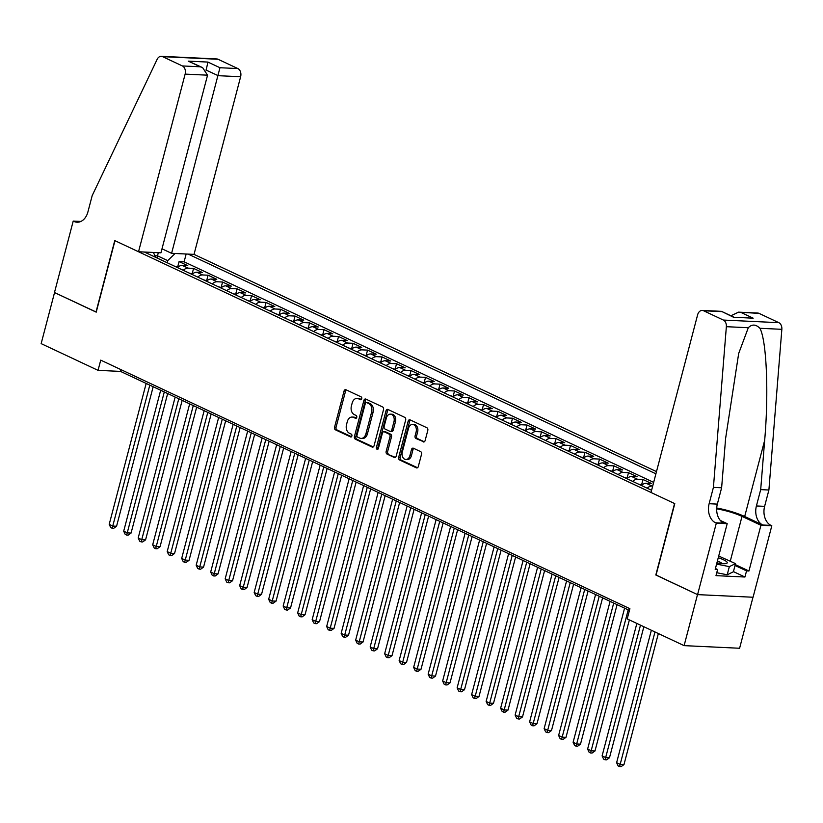 <?xml version="1.0" encoding="UTF-8"?>
<svg xmlns="http://www.w3.org/2000/svg" width="823" height="823" viewBox="0 0 823 823"><rect width="100%" height="100%" fill="white"/><g stroke="black" fill="none" stroke-linecap="round" stroke-linejoin="round"><path stroke-width="1.23" d="M361.739 398.733A1.481 1.06 -87.3 0 0 361.102 396.861L345.989 389.763A2.109 1.512 -87.3 0 0 345.557 389.649A2.109 1.512 -87.3 0 0 344.035 391.09L334.57 427.168A2.109 1.512 -87.3 0 0 335.475 429.843L350.588 436.941A1.481 1.06 -87.3 0 0 351.328 434.143L349.374 433.217A6.769 4.845 -87.3 0 1 346.504 424.668L347.285 421.664A6.769 4.845 -87.3 0 1 352.162 417.045A6.769 4.845 -87.3 0 1 353.52 417.384L355.485 418.3A1.481 1.06 -87.3 0 0 356.215 415.502L354.26 414.576A6.769 4.845 -87.3 0 1 351.39 406.027L352.182 403.023A6.769 4.845 -87.3 0 1 357.048 398.404A6.769 4.845 -87.3 0 1 358.416 398.744L360.371 399.669A1.481 1.06 -87.3 0 0 361.739 398.733M423.176 441.889A2.109 1.512 -87.3 0 0 423.608 441.992A2.109 1.512 -87.3 0 0 425.131 440.552L427.785 430.429A2.109 1.512 -87.3 0 0 426.89 427.754L410.091 419.874A2.109 1.512 -87.3 0 0 409.669 419.761A2.109 1.512 -87.3 0 0 408.146 421.211L398.682 457.279A2.109 1.512 -87.3 0 0 399.577 459.954L416.366 467.845A2.109 1.512 -87.3 0 0 416.798 467.948A2.109 1.512 -87.3 0 0 418.321 466.507L421.53 454.275A2.109 1.512 -87.3 0 0 420.625 451.611L413.444 448.237A2.109 1.512 -87.3 0 0 413.012 448.124A2.109 1.512 -87.3 0 0 411.49 449.564L409.905 455.633A5.658 4.053 -87.3 0 1 405.832 459.491A5.658 4.053 -87.3 0 1 402.293 452.053L408.517 428.31A5.658 4.053 -87.3 0 1 412.59 424.442A5.658 4.053 -87.3 0 1 416.129 431.88L415.09 435.84A2.109 1.512 -87.3 0 0 415.996 438.515L424.04 441.93M656.065 575.02L697.503 594.587L684.108 645.633L739.599 648.257L752.983 597.241M655.818 575.01L674.572 503.542L114.973 240.686L96.219 312.154L54.544 292.577L41.15 343.623L98.05 370.35L120.549 371.41L629.43 610.44M684.108 645.633L627.208 618.906L629.883 608.691L100.735 360.135L98.05 370.35M383.528 409.638A2.109 1.512 -87.3 0 0 382.633 406.974L365.834 399.083A2.109 1.512 -87.3 0 0 365.412 398.98A2.109 1.512 -87.3 0 0 363.889 400.42L354.425 436.499A2.109 1.512 -87.3 0 0 355.32 439.163L372.109 447.054A2.109 1.512 -87.3 0 0 372.541 447.156A2.109 1.512 -87.3 0 0 374.064 445.716L383.528 409.638M387.962 409.473L404.762 417.364A2.109 1.512 -87.3 0 1 405.657 420.039L396.192 456.117A2.109 1.512 -87.3 0 1 394.67 457.557A2.109 1.512 -87.3 0 1 394.238 457.444L387.057 454.07A2.109 1.512 -87.3 0 1 386.162 451.395L389.999 436.766A2.109 1.512 -87.3 0 0 389.104 434.102L384.331 431.859A2.109 1.512 -87.3 0 0 383.909 431.746A2.109 1.512 -87.3 0 0 382.386 433.196L378.385 448.422A1.481 1.06 -87.3 0 1 376.399 447.486L386.018 410.811A2.109 1.512 -87.3 0 1 387.54 409.37A2.109 1.512 -87.3 0 1 387.962 409.473M647.187 488.214A8.611 5.761 -64.8 0 1 652.022 486.054L646.23 483.327L651.703 483.585L643 479.5L641.549 485.025M632.692 481.404A8.611 5.761 -64.8 0 1 637.527 479.243L631.725 476.517L637.197 476.774L628.505 472.69L627.054 478.214M618.196 474.593A8.611 5.761 -64.8 0 1 623.032 472.433L617.229 469.707L622.702 469.964L614.009 465.88L612.559 471.404M603.691 467.783A8.611 5.761 -64.8 0 1 608.536 465.623L602.734 462.896L608.207 463.154L599.504 459.069L598.064 464.594M589.196 460.973A8.611 5.761 -64.8 0 1 594.031 458.812L588.239 456.086L593.712 456.343L585.009 452.259L583.558 457.783M574.701 454.162A8.611 5.761 -64.8 0 1 579.536 452.002L573.734 449.276L579.207 449.543L570.514 445.449L569.063 450.973M560.206 447.352A8.611 5.761 -64.8 0 1 565.041 445.192L559.239 442.465L564.712 442.733L556.019 438.638L554.568 444.163M545.711 440.542A8.611 5.761 -64.8 0 1 550.546 438.381L544.744 435.655L550.217 435.923L541.513 431.838L540.073 437.352M531.205 433.731A8.611 5.761 -64.8 0 1 536.04 431.571L530.249 428.855L535.722 429.112L527.018 425.028L525.568 430.542M516.71 426.921A8.611 5.761 -64.8 0 1 521.545 424.761L515.743 422.045L521.226 422.302L512.523 418.218L511.073 423.732M502.215 420.111A8.611 5.761 -64.8 0 1 507.05 417.95L501.248 415.234L506.721 415.492L498.028 411.407L496.578 416.922M487.72 413.3A8.611 5.761 -64.8 0 1 492.555 411.14L486.753 408.424L492.226 408.681L483.533 404.597L482.083 410.111M473.215 406.49A8.611 5.761 -64.8 0 1 478.05 404.34L472.258 401.614L477.731 401.871L469.028 397.787L467.587 403.311M458.72 399.68A8.611 5.761 -64.8 0 1 463.555 397.53L457.763 394.803L463.236 395.061L454.533 390.976L453.082 396.501M444.225 392.869A8.611 5.761 -64.8 0 1 449.06 390.719L443.258 387.993L448.73 388.25L440.038 384.166L438.587 389.691M429.729 386.069A8.611 5.761 -64.8 0 1 434.565 383.909L428.762 381.183L434.235 381.44L425.542 377.356L424.092 382.88M415.234 379.259A8.611 5.761 -64.8 0 1 420.069 377.099L414.267 374.372L419.74 374.63L411.037 370.545L409.597 376.07M400.729 372.449A8.611 5.761 -64.8 0 1 405.564 370.288L399.772 367.562L405.245 367.819L396.542 363.735L395.091 369.26M386.234 365.638A8.611 5.761 -64.8 0 1 391.069 363.478L385.267 360.752L390.74 361.009L382.047 356.925L380.596 362.449M371.739 358.828A8.611 5.761 -64.8 0 1 376.574 356.668L370.772 353.941L376.245 354.199L367.552 350.114L366.101 355.639M357.244 352.018A8.611 5.761 -64.8 0 1 362.079 349.857L356.277 347.131L361.75 347.388L353.057 343.304L351.606 348.829M342.738 345.207A8.611 5.761 -64.8 0 1 347.573 343.047L341.782 340.321L347.255 340.588L338.551 336.494L337.101 342.018M328.243 338.397A8.611 5.761 -64.8 0 1 333.078 336.237L327.276 333.51L332.759 333.778L324.056 329.684L322.606 335.208M313.748 331.587A8.611 5.761 -64.8 0 1 318.583 329.426L312.781 326.7L318.254 326.968L309.561 322.873L308.111 328.398M299.253 324.776A8.611 5.761 -64.8 0 1 304.088 322.616L298.286 319.89L303.759 320.157L295.066 316.073L293.616 321.587M284.748 317.966A8.611 5.761 -64.8 0 1 289.583 315.806L283.791 313.09L289.264 313.347L280.561 309.263L279.12 314.777M270.253 311.156A8.611 5.761 -64.8 0 1 275.088 308.995L269.296 306.279L274.769 306.537L266.066 302.453L264.615 307.967M255.758 304.345A8.611 5.761 -64.8 0 1 260.593 302.185L254.791 299.469L260.263 299.726L251.571 295.642L250.12 301.156M241.262 297.535A8.611 5.761 -64.8 0 1 246.098 295.385L240.295 292.659L245.768 292.916L237.075 288.832L235.625 294.346M226.767 290.725A8.611 5.761 -64.8 0 1 231.602 288.575L225.8 285.848L231.273 286.106L222.57 282.022L221.13 287.546M212.262 283.914A8.611 5.761 -64.8 0 1 217.097 281.764L211.305 279.038L216.778 279.295L208.075 275.211L206.624 280.736M197.767 277.114A8.611 5.761 -64.8 0 1 202.602 274.954L196.8 272.228L202.283 272.485L193.58 268.401L188.107 268.144A8.611 5.761 115.2 0 0 183.272 270.304M192.129 273.925L193.58 268.401M656.487 471.61L194.022 254.379L240.625 76.745L218.198 75.685L205.945 70.017M655.91 473.811L188.169 254.101M144.375 252.033L651.59 490.282M653.657 482.391L184.105 261.827L179.085 261.591L187.778 265.675L182.305 265.418A8.611 5.761 115.2 0 0 177.47 267.578M202.602 274.954L208.075 275.211M217.097 281.764L222.57 282.022M231.602 288.575L237.075 288.832M246.098 295.385L251.571 295.642M260.593 302.185L266.066 302.453M275.088 308.995L280.561 309.263M289.583 315.806L295.066 316.073M304.088 322.616L309.561 322.873M318.583 329.426L324.056 329.684M333.078 336.237L338.551 336.494M347.573 343.047L353.057 343.304M362.079 349.857L367.552 350.114M376.574 356.668L382.047 356.925M391.069 363.478L396.542 363.735M405.564 370.288L411.037 370.545M420.069 377.099L425.542 377.356M434.565 383.909L440.038 384.166M449.06 390.719L454.533 390.976M463.555 397.53L469.028 397.787M478.05 404.34L483.533 404.597M492.555 411.14L498.028 411.407M507.05 417.95L512.523 418.218M521.545 424.761L527.018 425.028M536.04 431.571L541.513 431.838M550.546 438.381L556.019 438.638M565.041 445.192L570.514 445.449M579.536 452.002L585.009 452.259M594.031 458.812L599.504 459.069M608.536 465.623L614.009 465.88M623.032 472.433L628.505 472.69M637.527 479.243L643 479.5M652.022 486.054L652.69 486.084M175.104 253.484L167.717 260.634L167.172 262.732M167.717 260.634L157.574 255.871L154.919 255.747M157.018 257.969L158.273 252.692M121.012 369.661L120.549 371.41M177.634 267.115L179.085 261.591M184.105 261.827L186.163 254.009M155.64 257.321L153.417 252.455M196.8 272.228A8.611 5.761 115.2 0 0 191.965 274.388M211.305 279.038A8.611 5.761 115.2 0 0 206.47 281.199M225.8 285.848A8.611 5.761 115.2 0 0 220.965 288.009M240.295 292.659A8.611 5.761 115.2 0 0 235.46 294.819M254.791 299.469A8.611 5.761 115.2 0 0 249.955 301.619M269.296 306.279A8.611 5.761 115.2 0 0 264.461 308.43M283.791 313.09A8.611 5.761 115.2 0 0 278.956 315.24M298.286 319.89A8.611 5.761 115.2 0 0 293.451 322.05M312.781 326.7A8.611 5.761 115.2 0 0 307.946 328.861M327.276 333.51A8.611 5.761 115.2 0 0 322.441 335.671M341.782 340.321A8.611 5.761 115.2 0 0 336.946 342.481M356.277 347.131A8.611 5.761 115.2 0 0 351.442 349.291M370.772 353.941A8.611 5.761 115.2 0 0 365.937 356.102M385.267 360.752A8.611 5.761 115.2 0 0 380.432 362.912M399.772 367.562A8.611 5.761 115.2 0 0 394.937 369.722M414.267 374.372A8.611 5.761 115.2 0 0 409.432 376.533M428.762 381.183A8.611 5.761 115.2 0 0 423.927 383.343M443.258 387.993A8.611 5.761 115.2 0 0 438.422 390.153M457.763 394.803A8.611 5.761 115.2 0 0 452.928 396.964M472.258 401.614A8.611 5.761 115.2 0 0 467.423 403.774M486.753 408.424A8.611 5.761 115.2 0 0 481.918 410.584M501.248 415.234A8.611 5.761 115.2 0 0 496.413 417.384M515.743 422.045A8.611 5.761 115.2 0 0 510.908 424.195M530.249 428.855A8.611 5.761 115.2 0 0 525.413 431.005M544.744 435.655A8.611 5.761 115.2 0 0 539.909 437.815M559.239 442.465A8.611 5.761 115.2 0 0 554.404 444.626M573.734 449.276A8.611 5.761 115.2 0 0 568.899 451.436M588.239 456.086A8.611 5.761 115.2 0 0 583.404 458.246M602.734 462.896A8.611 5.761 115.2 0 0 597.899 465.057M617.229 469.707A8.611 5.761 115.2 0 0 612.394 471.867M631.725 476.517A8.611 5.761 115.2 0 0 626.889 478.677M646.23 483.327A8.611 5.761 115.2 0 0 641.384 485.488M361.318 399.474L359.908 398.816A6.769 4.845 -87.3 0 0 358.55 398.476L357.048 398.404M352.162 417.045L353.664 417.117A6.769 4.845 -87.3 0 1 355.022 417.456L356.431 418.115M346.349 389.927A2.109 1.512 -87.3 0 0 345.537 391.162L336.072 427.24A2.109 1.512 -87.3 0 0 336.967 429.915L351.534 436.756M366.204 399.258A2.109 1.512 -87.3 0 0 365.391 400.492L355.927 436.56A2.109 1.512 -87.3 0 0 356.822 439.235L373.251 446.951M366.667 402.622A1.481 1.06 -87.3 0 0 365.299 403.558L356.997 435.223A1.481 1.06 -87.3 0 0 357.624 437.095L359.682 438.062A6.769 4.845 -87.3 0 0 361.05 438.412A6.769 4.845 -87.3 0 0 365.926 433.793L371.605 412.148A6.769 4.845 -87.3 0 0 368.735 403.589L366.667 402.622L368.169 402.694A1.481 1.06 -87.3 0 0 367.562 402.663M361.05 438.412L362.552 438.484A6.769 4.845 -87.3 0 0 367.418 433.865L365.926 433.793M368.169 402.694L370.227 403.661A6.769 4.845 -87.3 0 1 373.097 412.22L367.418 433.865M395.379 457.351L387.057 454.07M383.909 431.746L385.411 431.818A2.109 1.512 -87.3 0 1 385.833 431.931L390.596 434.163A2.109 1.512 -87.3 0 1 391.501 436.838L387.654 451.467A2.109 1.512 -87.3 0 0 388.559 454.142M388.333 409.648A2.109 1.512 -87.3 0 0 387.52 410.883L377.891 447.558A1.481 1.06 -87.3 0 0 378.096 449.039M393.98 421.592A5.658 4.053 -87.3 0 0 390.441 414.154A5.658 4.053 -87.3 0 0 386.368 418.012L384.166 426.376A2.109 1.512 -87.3 0 0 385.071 429.05L389.835 431.293A2.109 1.512 -87.3 0 0 390.256 431.396A2.109 1.512 -87.3 0 0 391.789 429.956L393.98 421.592L395.482 421.654A5.658 4.053 -87.3 0 0 391.943 414.226L390.441 414.154M391.337 431.365A2.109 1.512 -87.3 0 0 391.758 431.468A2.109 1.512 -87.3 0 0 393.281 430.028L391.789 429.956M395.482 421.654L393.281 430.028M412.59 424.442L414.092 424.514A5.658 4.053 -87.3 0 1 417.631 431.952L416.592 435.912A2.109 1.512 -87.3 0 0 417.487 438.587L424.318 441.786M405.832 459.491L407.334 459.563A5.658 4.053 -87.3 0 0 411.407 455.705L409.905 455.633M413.804 448.401A2.109 1.512 -87.3 0 0 412.992 449.636L411.407 455.705M410.461 420.039A2.109 1.512 -87.3 0 0 409.648 421.273L400.184 457.351A2.109 1.512 -87.3 0 0 401.079 460.026L417.508 467.742M177.861 267.218L174.466 266.168M146.165 383.446L109.202 524.364L112.823 526.072L116.568 526.247L153.171 386.738M116.568 526.247L113.667 528.335L112.165 528.263L149.796 385.154M112.165 528.263L110.714 527.584L109.202 524.364M716.915 562.87A14.001 2.767 14.7 0 0 726.123 563.539A14.001 2.767 14.7 0 0 726.843 561.893A14.001 2.767 14.7 0 0 718.263 557.737M722.183 563.642A9.588 1.893 14.7 0 0 722.059 563.477A9.588 1.893 14.7 0 0 717.389 561.049M718.705 556.029L735.536 563.621L733.396 571.779L727.193 574.793L716.761 572.726M735.536 563.621L729.343 566.625L716.586 564.094M727.193 574.793L729.343 566.625M161.997 248.813L171.596 253.319L219.957 67.723L237.878 68.576L218.085 59.277L162.604 56.653A6.461 4.629 -87.3 0 0 161.298 56.324A6.461 4.629 -87.3 0 0 157.152 59.328L92.197 195.586L87.917 211.923A15.071 10.812 92.7 0 1 77.053 222.22A15.071 10.812 92.7 0 1 74.019 221.449L73.216 221.078L54.472 292.535L96.25 312.061M171.596 253.319L194.022 254.379M96.003 312.051L114.757 240.583L138.531 251.756L185.134 74.111A6.461 4.629 -87.3 0 0 182.387 65.943L162.604 56.653M73.216 221.078L80.88 221.438M138.531 251.756L160.948 252.815L207.55 75.181L185.134 74.111M161.298 56.324L216.788 58.947A6.461 4.629 92.7 0 1 218.085 59.277M237.878 68.576A6.461 4.629 92.7 0 1 240.625 76.745M206.12 70.212L207.921 62.075L219.957 67.723M182.387 65.943L200.308 66.797L202.612 67.62L207.55 75.181M200.308 66.797L188.282 61.139L202.612 67.62M651.014 492.473L697.616 314.839A6.461 4.629 -87.3 0 1 702.266 310.425A6.461 4.629 -87.3 0 1 703.572 310.755L723.366 320.054L778.846 322.678A6.461 4.629 92.7 0 1 781.85 329.323L768.898 490.014L764.618 506.351A15.071 10.812 -87.3 0 0 771.017 525.403L771.809 525.784L753.066 597.241L697.575 594.618L656.044 575.112L674.788 503.645L651.014 492.473M768.898 490.014L760.689 489.623L764.66 440.356C768.857 393.271 766.614 340.352 759.907 328.284C755.823 324.221 751.955 324.036 748.302 327.729L738.684 353.458L725.598 438.505L721.627 487.772L717.337 504.108A15.071 10.812 -87.3 0 0 723.736 523.171L715.526 522.78L716.319 523.15L697.575 594.618M721.627 487.772L713.418 487.391L709.128 503.717A15.071 10.812 -87.3 0 0 715.526 522.78M764.66 440.356L744.681 516.505L762.808 525.023A15.071 10.812 -87.3 0 1 756.409 505.96L760.689 489.623M759.063 313.388L738.56 312.143L757.757 313.059A6.461 4.629 92.7 0 1 759.063 313.388L778.846 322.678M748.302 327.729L726.359 326.69L713.418 487.391M735.278 564.588L748.94 571.008L746.543 570.895L735.042 565.494M715.434 568.508L717.594 569.516L715.989 575.647L744.938 577.016L746.543 570.895M717.594 569.516L715.197 569.403L727.193 523.665L716.319 523.15M771.809 525.784L760.936 525.269L742.017 516.381A24.227 4.794 14.7 0 0 716.679 508.83M748.94 571.008L760.936 525.269M744.681 516.505A28.054 5.555 14.7 0 0 716.71 508.007M720.269 520.414L727.193 523.665M726.359 326.69A6.461 4.629 -87.3 0 0 723.366 320.054M744.938 577.016L733.437 571.615M738.56 312.143L730.906 315.765M741.142 312.534L753.168 318.182L733.53 317.256L721.473 311.341L733.509 316.989M192.356 274.028L188.961 272.979M160.67 390.256L123.697 531.174L127.318 532.882L131.073 533.057L167.666 393.548M131.073 533.057L128.162 535.145L126.66 535.073L164.291 391.954M126.66 535.073L125.209 534.394L123.697 531.174M206.861 280.838L203.466 279.779M175.165 397.067L138.192 537.985L141.813 539.693L145.568 539.867L182.171 400.359M145.568 539.867L142.657 541.956L141.155 541.884L178.786 398.764M141.155 541.884L139.704 541.205L138.192 537.985M221.356 287.649L217.961 286.589M189.66 403.877L152.687 544.795L156.319 546.503L160.063 546.678L196.666 407.169M160.063 546.678L157.152 548.766L155.66 548.694L193.282 405.574M155.66 548.694L154.21 548.015L152.687 544.795M235.851 294.459L232.456 293.399M204.155 410.687L167.192 551.605L170.814 553.303L174.558 553.488L211.161 413.979M174.558 553.488L171.657 555.576L170.155 555.504L207.787 412.385M170.155 555.504L168.705 554.825L167.192 551.605M250.346 301.269L246.951 300.21M218.651 417.498L181.688 558.416L185.309 560.113L189.064 560.298L225.656 420.79M189.064 560.298L186.152 562.387L184.65 562.315L222.282 419.195M184.65 562.315L183.2 561.636L181.688 558.416M264.852 308.08L261.447 307.02M233.156 424.308L196.183 565.226L199.804 566.924L203.559 567.109L240.151 427.59M203.559 567.109L200.647 569.197L199.145 569.125L236.777 426.005M199.145 569.125L197.695 568.446L196.183 565.226M279.347 314.89L275.952 313.83M247.651 431.118L210.678 572.036L214.309 573.734L218.054 573.919L254.657 434.4M218.054 573.919L215.142 576.007L213.651 575.935L251.272 432.816M213.651 575.935L212.2 575.256L210.678 572.036M293.842 321.7L290.447 320.641M262.146 437.929L225.173 578.847L228.804 580.544L232.549 580.719L269.152 441.21M232.549 580.719L229.648 582.818L228.146 582.746L265.767 439.626M228.146 582.746L226.695 582.067L225.173 578.847M308.337 328.511L304.942 327.451M276.641 444.739L239.678 585.657L243.299 587.355L247.044 587.529L283.647 448.021M247.044 587.529L244.143 589.628L242.641 589.556L280.273 446.436M242.641 589.556L241.19 588.877L239.678 585.657M322.832 335.321L319.437 334.261M291.147 451.539L254.173 592.467L257.794 594.165L261.549 594.34L298.142 454.831M261.549 594.34L258.638 596.438L257.136 596.366L294.768 453.247M257.136 596.366L255.686 595.677L254.173 592.467M337.337 342.131L333.943 341.072M305.642 458.349L268.668 599.278L272.29 600.975L276.044 601.15L312.647 461.641M276.044 601.15L273.133 603.238L271.631 603.177L309.263 460.057M271.631 603.177L270.191 602.487L268.668 599.278M351.833 348.931L348.438 347.882M320.137 465.16L283.163 606.078L286.795 607.785L290.54 607.96L327.143 468.452M290.54 607.96L287.628 610.049L286.137 609.987L323.758 466.867M286.137 609.987L284.686 609.298L283.163 606.078M366.328 355.742L362.933 354.692M334.632 471.97L297.669 612.888L301.29 614.596L305.035 614.771L341.638 475.262M305.035 614.771L302.134 616.859L300.632 616.787L338.263 473.678M300.632 616.787L299.181 616.108L297.669 612.888M380.823 362.552L377.428 361.503M349.127 478.78L312.164 619.698L315.785 621.406L319.54 621.581L356.133 482.072M319.54 621.581L316.629 623.669L315.127 623.597L352.758 480.488M315.127 623.597L313.676 622.918L312.164 619.698M395.328 369.362L391.923 368.313M363.632 485.591L326.659 626.509L330.28 628.216L334.035 628.391L370.638 488.883M334.035 628.391L331.124 630.48L329.622 630.408L367.253 487.298M329.622 630.408L328.171 629.729L326.659 626.509M409.823 376.173L406.428 375.123M378.127 492.401L341.154 633.319L344.786 635.027L348.53 635.202L385.133 495.693M348.53 635.202L345.619 637.29L344.127 637.218L381.749 494.109M344.127 637.218L342.677 636.539L341.154 633.319M424.318 382.983L420.923 381.934M392.622 499.211L355.659 640.129L359.281 641.837L363.025 642.012L399.628 502.503M363.025 642.012L360.124 644.1L358.622 644.028L396.244 500.919M358.622 644.028L357.172 643.349L355.659 640.129M438.813 389.793L435.418 388.734M407.118 506.022L370.155 646.94L373.776 648.647L377.531 648.822L414.123 509.314M377.531 648.822L374.619 650.911L373.117 650.839L410.749 507.719M373.117 650.839L371.667 650.16L370.155 646.94M453.319 396.604L449.914 395.544M421.623 512.832L384.65 653.75L388.271 655.458L392.026 655.633L428.618 516.124M392.026 655.633L389.114 657.721L387.612 657.649L425.244 514.529M387.612 657.649L386.162 656.97L384.65 653.75M467.814 403.414L464.419 402.354M436.118 519.642L399.145 660.56L402.776 662.268L406.521 662.443L443.124 522.934M406.521 662.443L403.609 664.531L402.108 664.459L439.739 521.34M402.108 664.459L400.667 663.78L399.145 660.56M482.309 410.224L478.914 409.165M450.613 526.453L413.64 667.371L417.271 669.068L421.016 669.253L457.619 529.745M421.016 669.253L418.105 671.342L416.613 671.27L454.234 528.15M416.613 671.27L415.162 670.591L413.64 667.371M496.804 417.035L493.409 415.975M465.108 533.263L428.145 674.181L431.766 675.878L435.511 676.064L472.114 536.555M435.511 676.064L432.61 678.152L431.108 678.08L468.74 534.96M431.108 678.08L429.657 677.401L428.145 674.181M511.299 423.845L507.904 422.785M479.614 540.073L442.64 680.991L446.261 682.689L450.016 682.874L486.609 543.355M450.016 682.874L447.105 684.962L445.603 684.89L483.235 541.771M445.603 684.89L444.153 684.211L442.64 680.991M525.804 430.655L522.41 429.596M494.109 546.884L457.135 687.802L460.757 689.499L464.511 689.684L501.114 550.165M464.511 689.684L461.6 691.773L460.098 691.701L497.73 548.581M460.098 691.701L458.648 691.022L457.135 687.802M540.3 437.466L536.905 436.406M508.604 553.694L471.63 694.612L475.262 696.309L479.007 696.484L515.61 556.976M479.007 696.484L476.095 698.583L474.604 698.511L512.225 555.391M474.604 698.511L473.153 697.832L471.63 694.612M554.795 444.276L551.4 443.216M523.099 560.504L486.136 701.422L489.757 703.12L493.502 703.295L530.105 563.786M493.502 703.295L490.601 705.393L489.099 705.321L526.73 562.202M489.099 705.321L487.648 704.642L486.136 701.422M569.29 451.086L565.895 450.027M537.594 567.304L500.631 708.233L504.252 709.93L508.007 710.105L544.6 570.596M508.007 710.105L505.096 712.204L503.594 712.132L541.225 569.012M503.594 712.132L502.143 711.442L500.631 708.233M583.795 457.897L580.39 456.837M552.099 574.115L515.126 715.043L518.747 716.74L522.502 716.915L559.095 577.407M522.502 716.915L519.591 719.004L518.089 718.942L555.72 575.822M518.089 718.942L516.638 718.253L515.126 715.043M598.29 464.697L594.895 463.647M566.594 580.925L529.621 721.843L533.253 723.551L536.997 723.726L573.6 584.217M536.997 723.726L534.086 725.814L532.594 725.752L570.216 582.633M532.594 725.752L531.144 725.063L529.621 721.843M612.785 471.507L609.39 470.458M581.089 587.735L544.126 728.653L547.748 730.361L551.492 730.536L588.095 591.027M551.492 730.536L548.591 732.624L547.089 732.552L584.711 589.443M547.089 732.552L545.639 731.873L544.126 728.653M627.28 478.317L623.885 477.268M595.585 594.545L558.622 735.464L562.243 737.171L565.987 737.346L602.59 597.837M565.987 737.346L563.086 739.435L561.584 739.363L599.216 596.253M561.584 739.363L560.134 738.684L558.622 735.464M641.775 485.128L638.381 484.078M610.09 601.356L573.117 742.274L576.738 743.982L580.493 744.157L617.085 604.648M580.493 744.157L577.581 746.245L576.079 746.173L613.711 603.064M576.079 746.173L574.629 745.494L573.117 742.274M624.585 608.166L587.612 749.084L591.243 750.792L594.988 750.967L629.369 619.914M594.988 750.967L592.076 753.055L590.575 752.983L628.206 609.874M590.575 752.983L589.134 752.304L587.612 749.084M636.858 623.433L602.107 755.895L605.738 757.602L609.483 757.777L643.864 626.725M609.483 757.777L606.572 759.866L605.08 759.794L640.489 625.141M605.08 759.794L603.629 759.115L602.107 755.895M651.363 630.243L616.612 762.705L620.233 764.413L623.978 764.588L658.359 633.535M623.978 764.588L621.077 766.676L619.575 766.604L654.985 631.951M619.575 766.604L618.124 765.925L616.612 762.705M188.107 268.144L182.305 265.418M359.908 398.816L358.416 398.744M356.081 418.331L355.485 418.3M355.022 417.456L353.52 417.384M351.195 436.972L350.588 436.941M336.967 429.915L335.475 429.843M336.072 427.24L334.57 427.168M345.537 391.162L344.035 391.09M360.968 399.69L360.371 399.669M372.973 447.095L372.109 447.054M356.822 439.235L355.32 439.163M355.927 436.56L354.425 436.499M365.391 400.492L363.889 400.42M373.097 412.22L371.605 412.148M370.227 403.661L368.735 403.589M395.102 457.485L394.238 457.444M387.654 451.467L386.162 451.395M391.501 436.838L389.999 436.766M390.596 434.163L389.104 434.102M385.833 431.931L384.331 431.859M377.891 447.558L376.399 447.486M387.52 410.883L386.018 410.811M417.487 438.587L415.996 438.515M416.592 435.912L415.09 435.84M417.631 431.952L416.129 431.88M412.992 449.636L411.49 449.564M417.23 467.886L416.366 467.845M401.079 460.026L399.577 459.954M400.184 457.351L398.682 457.279M409.648 421.273L408.146 421.211M188.282 61.139L207.921 62.075M80.15 221.737L74.019 221.449M717.337 504.108L709.128 503.717M756.409 505.96L764.618 506.351M753.168 318.182L733.53 317.256M721.493 311.608L703.572 310.755M781.85 329.323L759.907 328.284M762.808 525.023L771.017 525.403M730.279 561.142L742.017 516.381M367.871 402.622L366.369 402.55M391.758 431.468L390.256 431.396M721.473 311.341L702.266 310.425"/></g></svg>
